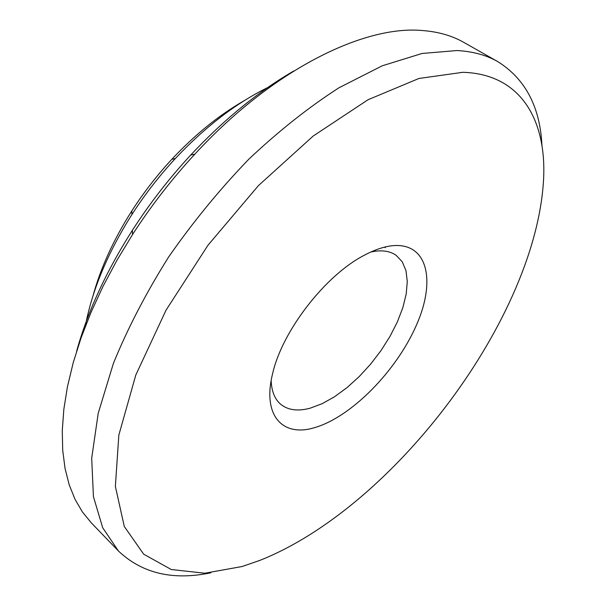 <?xml version="1.0" encoding="UTF-8"?>
<svg xmlns="http://www.w3.org/2000/svg" width="606" height="606" viewBox="0 0 606 606"><rect width="100%" height="100%" fill="white"/><g stroke="black" fill="none" stroke-linecap="round" stroke-linejoin="round"><path stroke-width="0.91" d="M271.155 380.621C271.609 391.355 274.791 399.248 280.714 404.293C288.092 410.224 297.963 411.504 310.31 408.141L322.218 403.657L334.595 396.71L347.041 387.598L359.161 376.629L370.592 364.168L380.977 350.616L389.999 336.383L397.377 321.9L402.846 307.628L406.209 294.016L407.285 281.548L405.982 270.655L402.263 261.8L396.18 255.353C390.643 251.452 383.469 250.096 374.659 251.301L370.864 251.998M390.658 245.93C382.537 247.081 373.682 250.225 364.077 255.368C325.414 275.283 282.373 330.8 272.723 373.205C261.815 415.981 282.941 437.737 315.211 427.457C351.745 416.587 396.339 370.955 416.239 325.558C436.555 280.177 427.571 240.915 390.658 245.93M259.982 560.338C394.642 506.866 537.416 316.438 543.658 177.626C546.18 119.541 520.531 73.985 462.825 72.303L418.958 78.462L368.069 99.717L313.226 136.009L258.391 185.648L207.972 245.241L166.067 310.113L135.805 375.016L118.844 435.07L115.367 486.383L124.283 526.47L143.675 554.187L171.286 569.526L204.82 573.231L242.188 566.496L259.982 560.338M541.953 145.713C540.135 107.02 525.432 79 497.829 61.645C486.398 55.116 472.801 51.412 457.03 50.54L422.056 53.464L382.25 65.796L338.905 87.825C308.757 107.209 278.745 130.979 248.861 159.143C219.705 189.405 192.935 222.061 168.551 257.126C146.129 292.812 127.745 328.225 113.405 363.365L98.217 413.269L91.688 458.204L93.438 496.685L102.702 527.758L118.443 551.013C142.13 573.42 172.93 580.684 210.858 572.799M497.829 61.645L463.734 42.352C451.932 35.618 438.024 31.663 422.003 30.497C363.267 25.225 271.95 70.266 194.874 154.136C171.763 179.149 150.977 205.957 132.525 234.567L116.844 260.428L102.959 286.471L91.006 312.393L81.068 337.89L73.212 362.699L67.478 386.552L63.842 409.239L62.274 430.548L62.706 450.334L65.054 468.453L69.205 484.815L75.046 499.352L82.446 512.017L91.264 522.796L118.443 551.013M244.483 100.513C219.175 115.004 194.95 134.615 171.801 159.34C156.954 175.361 143.63 192.556 131.813 210.926C113.633 239.506 100.679 267.852 92.953 295.978M272.253 85.385C238.893 100.952 206.578 125.336 175.316 158.552C159.211 175.937 144.743 194.594 131.919 214.524C107.542 253.081 91.976 290.448 85.226 326.642M293.88 70.947C258.467 91.347 224.061 119.39 190.67 155.083C169.066 178.452 149.637 203.51 132.396 230.257C106.141 271.496 87.552 311.802 76.629 351.185M131.813 210.926L131.919 214.524M171.801 159.34L175.316 158.552M132.396 230.257L132.525 234.567M190.67 155.083L194.874 154.136M384.56 247.134L385.371 247.702"/></g></svg>
